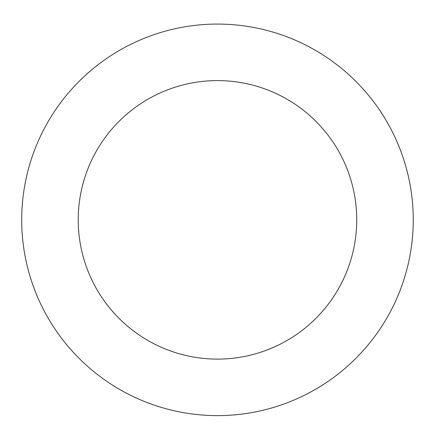 <?xml version="1.0" encoding="UTF-8"?>
<svg xmlns="http://www.w3.org/2000/svg" width="435" height="435" viewBox="0 0 435 435"><rect width="100%" height="100%" fill="white"/><g stroke="black" fill="none" stroke-linecap="round" stroke-linejoin="round"><path stroke-width="0.65" d="M40.689 135.753A195.772 195.772 0 0 0 233.046 415.006A195.772 195.772 0 0 0 378.706 108.793A195.772 195.772 0 0 0 40.689 135.753M91.725 160.031A139.26 139.26 0 0 0 228.549 358.668A139.26 139.26 0 0 0 332.161 140.853A139.26 139.26 0 0 0 91.725 160.031"/></g></svg>
